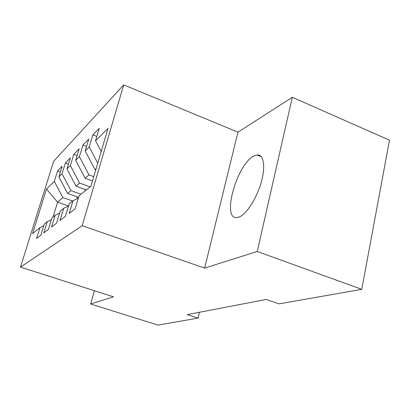 <?xml version="1.0" encoding="UTF-8"?>
<svg xmlns="http://www.w3.org/2000/svg" width="410" height="410" viewBox="0 0 410 410"><rect width="100%" height="100%" fill="white"/><g stroke="black" fill="none" stroke-linecap="round" stroke-linejoin="round"><path stroke-width="0.61" d="M239.291 216.977C246.605 214.066 256.742 198.281 261.237 182.26C265.813 166.219 263.656 154.109 257.039 154.965L253.718 156.118C236.719 164.425 221.338 219.714 236.965 217.577L239.291 216.977M123.723 84.88L53.638 161.314L20.5 267.105L82.169 225.731L123.723 84.88L237.959 132.189L204.626 268.084L257.249 251.494L292.309 97.283L237.959 132.189M292.309 97.283L389.5 140.179L361.758 289.337L257.249 251.494M68.455 205.989L57.579 202.156L46.474 189.123L32.554 233.633L39.965 227.606L36.582 238.492L40.831 235.227L44.27 224.101L47.252 221.672L43.773 232.967L48.365 229.436L51.911 217.884L55.145 215.255L51.552 226.986L56.534 223.153L60.193 211.15L63.704 208.29L59.998 220.493L65.421 216.321L69.198 203.821L73.026 200.705L69.198 213.415L75.127 208.859L79.033 195.821L90.943 186.135L108.045 128.386L95.535 140.722L99.246 128.345L92.86 134.869L89.221 146.954L85.193 150.931L88.791 139.036L82.933 145.017L79.402 156.64L75.701 160.295L79.192 148.845L73.8 154.355L70.371 165.553L66.958 168.915L70.346 157.881L65.369 162.97L62.033 173.773L58.881 176.884L62.171 166.234L57.559 170.95L60.393 171.99M46.474 189.123L54.32 181.384L57.559 170.95M361.758 289.337L279.128 303.856L266.223 299.454L187.247 314.603L198.076 318.093L199.496 312.256M78.571 197.369L67.609 193.448L70.894 190.594L81.001 194.222M58.881 176.884L67.609 193.448M62.033 173.773L70.894 190.594M39.965 227.606L43.762 225.746M86.341 189.876L76.024 186.14L79.581 183.055L90.046 186.863M66.958 168.915L76.024 186.14M70.371 165.553L79.581 183.055M47.252 221.672L51.363 219.668M92.486 180.928L85.131 178.232L88.99 174.88L93.757 176.643M75.701 160.295L85.131 178.232M79.402 156.64L88.99 174.88M55.145 215.255L59.604 213.087M95.745 169.914L95.023 169.643L96.104 168.705M85.193 150.931L95.023 169.643M89.221 146.954L97.739 163.18M63.704 208.29L68.562 205.938M95.535 140.722L101.193 151.51M73.026 200.705L78.336 198.143M94.428 290.726L90.666 304.01L158.065 325.12L198.076 318.093M204.626 268.084L82.169 225.731M90.666 304.01L113.488 296.814L20.5 267.105M72.621 201.038L62.858 197.574L57.579 202.156L53.028 216.977M54.32 181.384L62.858 197.574M92.86 134.869L96.832 136.407M82.933 145.017L86.561 146.401M73.8 154.355L77.131 155.605M65.369 162.97L68.434 164.108M85.054 189.41L85.444 190.609M76.603 196.667L77.408 198.589M261.308 156.707L257.039 154.965"/></g></svg>
